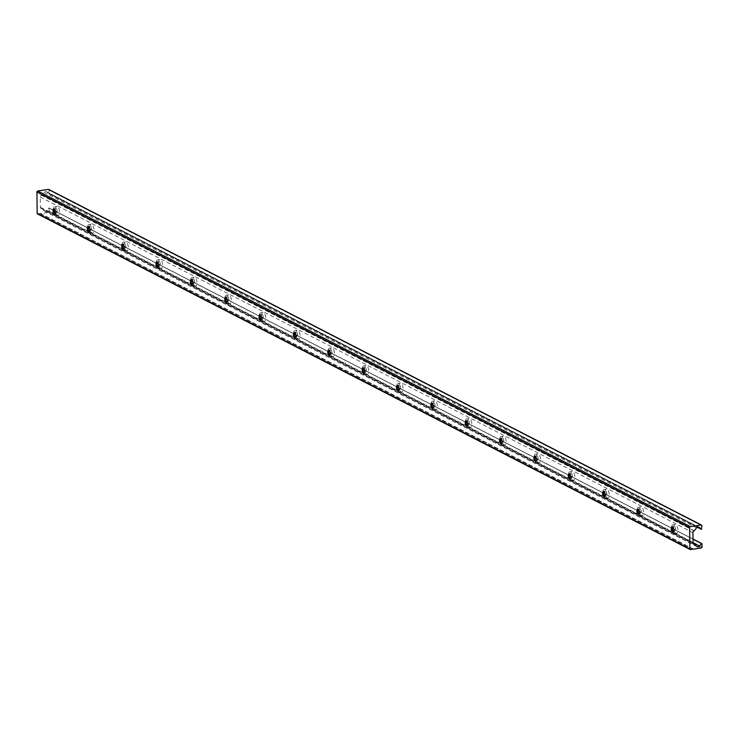 <?xml version="1.0" encoding="UTF-8"?>
<svg xmlns="http://www.w3.org/2000/svg" width="739" height="739" viewBox="0 0 739 739"><rect width="100%" height="100%" fill="white"/><g stroke="black" fill="none" stroke-linecap="round" stroke-linejoin="round"><path stroke-width="0.55" stroke-dasharray="3.69 2.77" d="M55.102 213.793A2.66 1.192 -98.8 0 0 55.628 213.959A2.66 1.192 -98.8 0 0 56.46 211.964A2.66 1.192 -98.8 0 0 54.815 208.694A2.66 1.192 -98.8 0 0 54.353 209.008M673.423 531.738A2.66 1.192 -98.8 0 0 673.95 531.904A2.66 1.192 -98.8 0 0 674.781 529.909A2.66 1.192 -98.8 0 0 673.127 526.639A2.66 1.192 -98.8 0 0 672.675 526.962M639.069 514.076A2.66 1.192 -98.8 0 0 639.595 514.242A2.66 1.192 -98.8 0 0 640.436 512.247A2.66 1.192 -98.8 0 0 638.782 508.977A2.66 1.192 -98.8 0 0 638.32 509.291M604.714 496.405A2.66 1.192 -98.8 0 0 605.25 496.571A2.66 1.192 -98.8 0 0 606.082 494.585A2.66 1.192 -98.8 0 0 604.428 491.315A2.66 1.192 -98.8 0 0 603.975 491.629M570.369 478.743A2.66 1.192 -98.8 0 0 570.896 478.909A2.66 1.192 -98.8 0 0 571.727 476.923A2.66 1.192 -98.8 0 0 570.074 473.644A2.66 1.192 -98.8 0 0 569.621 473.967M536.015 461.081A2.66 1.192 -98.8 0 0 536.542 461.247A2.66 1.192 -98.8 0 0 537.382 459.252A2.66 1.192 -98.8 0 0 535.729 455.981A2.66 1.192 -98.8 0 0 535.267 456.305M501.661 443.418A2.66 1.192 -98.8 0 0 502.197 443.585A2.66 1.192 -98.8 0 0 503.028 441.589A2.66 1.192 -98.8 0 0 501.375 438.319A2.66 1.192 -98.8 0 0 500.922 438.643M467.316 425.756A2.66 1.192 -98.8 0 0 467.842 425.923A2.66 1.192 -98.8 0 0 468.674 423.927A2.66 1.192 -98.8 0 0 467.02 420.657A2.66 1.192 -98.8 0 0 466.568 420.971M432.962 408.094A2.66 1.192 -98.8 0 0 433.488 408.261A2.66 1.192 -98.8 0 0 434.329 406.265A2.66 1.192 -98.8 0 0 432.675 402.995A2.66 1.192 -98.8 0 0 432.223 403.309M398.607 390.423A2.66 1.192 -98.8 0 0 399.143 390.589A2.66 1.192 -98.8 0 0 399.975 388.603A2.66 1.192 -98.8 0 0 398.321 385.333A2.66 1.192 -98.8 0 0 397.868 385.647M364.262 372.761A2.66 1.192 -98.8 0 0 364.789 372.927A2.66 1.192 -98.8 0 0 365.62 370.941A2.66 1.192 -98.8 0 0 363.967 367.662A2.66 1.192 -98.8 0 0 363.514 367.985M329.908 355.099A2.66 1.192 -98.8 0 0 330.435 355.265A2.66 1.192 -98.8 0 0 331.275 353.27A2.66 1.192 -98.8 0 0 329.622 350A2.66 1.192 -98.8 0 0 329.169 350.323M295.554 337.437A2.66 1.192 -98.8 0 0 296.09 337.603A2.66 1.192 -98.8 0 0 296.921 335.608A2.66 1.192 -98.8 0 0 295.267 332.338A2.66 1.192 -98.8 0 0 294.815 332.661M261.209 319.775A2.66 1.192 -98.8 0 0 261.735 319.941A2.66 1.192 -98.8 0 0 262.567 317.946A2.66 1.192 -98.8 0 0 260.913 314.675A2.66 1.192 -98.8 0 0 260.461 314.99M226.855 302.112A2.66 1.192 -98.8 0 0 227.39 302.269A2.66 1.192 -98.8 0 0 228.222 300.283A2.66 1.192 -98.8 0 0 226.568 297.013A2.66 1.192 -98.8 0 0 226.116 297.327M192.5 284.441A2.66 1.192 -98.8 0 0 193.036 284.607A2.66 1.192 -98.8 0 0 193.867 282.621A2.66 1.192 -98.8 0 0 192.214 279.351A2.66 1.192 -98.8 0 0 191.761 279.665M158.155 266.779A2.66 1.192 -98.8 0 0 158.682 266.945A2.66 1.192 -98.8 0 0 159.513 264.95A2.66 1.192 -98.8 0 0 157.86 261.68A2.66 1.192 -98.8 0 0 157.407 262.003M123.801 249.117A2.66 1.192 -98.8 0 0 124.337 249.283A2.66 1.192 -98.8 0 0 125.168 247.288A2.66 1.192 -98.8 0 0 123.515 244.018A2.66 1.192 -98.8 0 0 123.062 244.341M89.456 231.455A2.66 1.192 -98.8 0 0 89.982 231.621A2.66 1.192 -98.8 0 0 90.814 229.626A2.66 1.192 -98.8 0 0 89.16 226.356A2.66 1.192 -98.8 0 0 88.708 226.679M55.407 209.894A4.489 2.005 81.2 0 1 56.811 206.541A4.489 2.005 81.2 0 1 59.591 212.047A4.489 2.005 81.2 0 1 58.187 215.4A4.489 2.005 81.2 0 1 55.407 209.894M53.125 210.245A4.489 2.005 81.2 0 1 54.529 206.892A4.489 2.005 81.2 0 1 57.319 212.398A4.489 2.005 81.2 0 1 55.915 215.751A4.489 2.005 81.2 0 1 53.125 210.245M673.719 527.84A4.489 2.005 81.2 0 1 675.123 524.487A4.489 2.005 81.2 0 1 677.912 529.992A4.489 2.005 81.2 0 1 676.508 533.346A4.489 2.005 81.2 0 1 673.719 527.84M671.446 528.191A4.489 2.005 81.2 0 1 672.85 524.838A4.489 2.005 81.2 0 1 675.631 530.343A4.489 2.005 81.2 0 1 674.227 533.706A4.489 2.005 81.2 0 1 671.446 528.191M639.374 510.178A4.489 2.005 81.2 0 1 640.778 506.825A4.489 2.005 81.2 0 1 643.558 512.33A4.489 2.005 81.2 0 1 642.154 515.683A4.489 2.005 81.2 0 1 639.374 510.178M637.092 510.529A4.489 2.005 81.2 0 1 638.496 507.176A4.489 2.005 81.2 0 1 641.286 512.681A4.489 2.005 81.2 0 1 639.882 516.034A4.489 2.005 81.2 0 1 637.092 510.529M605.019 492.516A4.489 2.005 81.2 0 1 606.423 489.153A4.489 2.005 81.2 0 1 609.213 494.668A4.489 2.005 81.2 0 1 607.809 498.021A4.489 2.005 81.2 0 1 605.019 492.516M602.747 492.867A4.489 2.005 81.2 0 1 604.151 489.514A4.489 2.005 81.2 0 1 606.931 495.019A4.489 2.005 81.2 0 1 605.527 498.372A4.489 2.005 81.2 0 1 602.747 492.867M570.665 474.844A4.489 2.005 81.2 0 1 572.069 471.491A4.489 2.005 81.2 0 1 574.859 477.006A4.489 2.005 81.2 0 1 573.455 480.359A4.489 2.005 81.2 0 1 570.665 474.844M568.393 475.205A4.489 2.005 81.2 0 1 569.797 471.851A4.489 2.005 81.2 0 1 572.577 477.357A4.489 2.005 81.2 0 1 571.173 480.71A4.489 2.005 81.2 0 1 568.393 475.205M536.32 457.182A4.489 2.005 81.2 0 1 537.724 453.829A4.489 2.005 81.2 0 1 540.505 459.335A4.489 2.005 81.2 0 1 539.101 462.697A4.489 2.005 81.2 0 1 536.32 457.182M534.038 457.543A4.489 2.005 81.2 0 1 535.442 454.18A4.489 2.005 81.2 0 1 538.232 459.695A4.489 2.005 81.2 0 1 536.828 463.048A4.489 2.005 81.2 0 1 534.038 457.543M501.966 439.52A4.489 2.005 81.2 0 1 503.37 436.167A4.489 2.005 81.2 0 1 506.16 441.673A4.489 2.005 81.2 0 1 504.755 445.026A4.489 2.005 81.2 0 1 501.966 439.52M499.693 439.871A4.489 2.005 81.2 0 1 501.097 436.518A4.489 2.005 81.2 0 1 503.878 442.033A4.489 2.005 81.2 0 1 502.474 445.386A4.489 2.005 81.2 0 1 499.693 439.871M467.621 421.858A4.489 2.005 81.2 0 1 469.025 418.505A4.489 2.005 81.2 0 1 471.805 424.01A4.489 2.005 81.2 0 1 470.401 427.364A4.489 2.005 81.2 0 1 467.621 421.858M465.339 422.209A4.489 2.005 81.2 0 1 466.743 418.856A4.489 2.005 81.2 0 1 469.524 424.362A4.489 2.005 81.2 0 1 468.12 427.724A4.489 2.005 81.2 0 1 465.339 422.209M433.266 404.196A4.489 2.005 81.2 0 1 434.671 400.834A4.489 2.005 81.2 0 1 437.451 406.348A4.489 2.005 81.2 0 1 436.047 409.702A4.489 2.005 81.2 0 1 433.266 404.196M430.985 404.547A4.489 2.005 81.2 0 1 432.389 401.194A4.489 2.005 81.2 0 1 435.179 406.699A4.489 2.005 81.2 0 1 433.775 410.053A4.489 2.005 81.2 0 1 430.985 404.547M398.912 386.534A4.489 2.005 81.2 0 1 400.316 383.171A4.489 2.005 81.2 0 1 403.106 388.686A4.489 2.005 81.2 0 1 401.702 392.039A4.489 2.005 81.2 0 1 398.912 386.534M396.64 386.885A4.489 2.005 81.2 0 1 398.044 383.532A4.489 2.005 81.2 0 1 400.824 389.037A4.489 2.005 81.2 0 1 399.42 392.391A4.489 2.005 81.2 0 1 396.64 386.885M364.567 368.863A4.489 2.005 81.2 0 1 365.971 365.509A4.489 2.005 81.2 0 1 368.752 371.015A4.489 2.005 81.2 0 1 367.348 374.377A4.489 2.005 81.2 0 1 364.567 368.863M362.286 369.223A4.489 2.005 81.2 0 1 363.69 365.86A4.489 2.005 81.2 0 1 366.47 371.375A4.489 2.005 81.2 0 1 365.066 374.728A4.489 2.005 81.2 0 1 362.286 369.223M330.213 351.201A4.489 2.005 81.2 0 1 331.617 347.847A4.489 2.005 81.2 0 1 334.397 353.353A4.489 2.005 81.2 0 1 332.993 356.715A4.489 2.005 81.2 0 1 330.213 351.201M327.931 351.561A4.489 2.005 81.2 0 1 329.335 348.198A4.489 2.005 81.2 0 1 332.125 353.713A4.489 2.005 81.2 0 1 330.721 357.066A4.489 2.005 81.2 0 1 327.931 351.561M295.859 333.538A4.489 2.005 81.2 0 1 297.263 330.185A4.489 2.005 81.2 0 1 300.052 335.691A4.489 2.005 81.2 0 1 298.648 339.044A4.489 2.005 81.2 0 1 295.859 333.538M293.586 333.889A4.489 2.005 81.2 0 1 294.99 330.536A4.489 2.005 81.2 0 1 297.771 336.051A4.489 2.005 81.2 0 1 296.367 339.404A4.489 2.005 81.2 0 1 293.586 333.889M261.514 315.876A4.489 2.005 81.2 0 1 262.918 312.523A4.489 2.005 81.2 0 1 265.698 318.029A4.489 2.005 81.2 0 1 264.294 321.382A4.489 2.005 81.2 0 1 261.514 315.876M259.232 316.227A4.489 2.005 81.2 0 1 260.636 312.874A4.489 2.005 81.2 0 1 263.417 318.38A4.489 2.005 81.2 0 1 262.012 321.742A4.489 2.005 81.2 0 1 259.232 316.227M227.159 298.214A4.489 2.005 81.2 0 1 228.563 294.852A4.489 2.005 81.2 0 1 231.344 300.367A4.489 2.005 81.2 0 1 229.94 303.72A4.489 2.005 81.2 0 1 227.159 298.214M224.878 298.565A4.489 2.005 81.2 0 1 226.282 295.212A4.489 2.005 81.2 0 1 229.072 300.718A4.489 2.005 81.2 0 1 227.667 304.071A4.489 2.005 81.2 0 1 224.878 298.565M192.805 280.543A4.489 2.005 81.2 0 1 194.209 277.19A4.489 2.005 81.2 0 1 196.999 282.704A4.489 2.005 81.2 0 1 195.595 286.058A4.489 2.005 81.2 0 1 192.805 280.543M190.533 280.903A4.489 2.005 81.2 0 1 191.937 277.55A4.489 2.005 81.2 0 1 194.717 283.055A4.489 2.005 81.2 0 1 193.313 286.409A4.489 2.005 81.2 0 1 190.533 280.903M158.46 262.881A4.489 2.005 81.2 0 1 159.864 259.528A4.489 2.005 81.2 0 1 162.645 265.033A4.489 2.005 81.2 0 1 161.241 268.396A4.489 2.005 81.2 0 1 158.46 262.881M156.178 263.241A4.489 2.005 81.2 0 1 157.583 259.879A4.489 2.005 81.2 0 1 160.372 265.393A4.489 2.005 81.2 0 1 158.968 268.747A4.489 2.005 81.2 0 1 156.178 263.241M124.106 245.219A4.489 2.005 81.2 0 1 125.51 241.865A4.489 2.005 81.2 0 1 128.29 247.371A4.489 2.005 81.2 0 1 126.886 250.724A4.489 2.005 81.2 0 1 124.106 245.219M121.833 245.57A4.489 2.005 81.2 0 1 123.237 242.216A4.489 2.005 81.2 0 1 126.018 247.731A4.489 2.005 81.2 0 1 124.614 251.084A4.489 2.005 81.2 0 1 121.833 245.57M89.752 227.557A4.489 2.005 81.2 0 1 91.156 224.203A4.489 2.005 81.2 0 1 93.945 229.709A4.489 2.005 81.2 0 1 92.541 233.062A4.489 2.005 81.2 0 1 89.752 227.557M87.479 227.908A4.489 2.005 81.2 0 1 88.883 224.554A4.489 2.005 81.2 0 1 91.664 230.06A4.489 2.005 81.2 0 1 90.26 233.422A4.489 2.005 81.2 0 1 87.479 227.908M693.256 548.975L40.71 213.589L48.58 212.361A0.915 0.776 117.2 0 0 49.384 211.363L48.968 207.936A0.591 0.499 117.2 0 0 48.82 207.945L46.834 210.439A2.199 1.875 -62.8 0 1 44.091 210.864L41.754 208.721A0.702 0.591 117.2 0 1 41.661 208.61A1.635 1.395 -62.8 0 1 40.377 207.243L40.266 197.027A1.635 1.395 -62.8 0 1 41.523 195.272A0.702 0.591 117.2 0 1 41.615 195.133L43.897 192.26A2.199 1.875 -62.8 0 1 46.64 191.835L48.672 193.701A0.591 0.499 117.2 0 0 48.811 193.673L49.162 190.126A0.915 0.776 117.2 0 0 49.07 189.747M40.58 213.359L37.985 214.014L690.66 549.622M49.19 193.35L701.865 528.958M697.32 527.249L48.672 193.701M694.189 530.879L41.523 195.272M41.661 208.61L693.293 543.682M48.82 207.945L693.006 539.193M702.013 543.756L49.347 208.139M40.71 213.589L692.988 549.003M692.84 549.28L40.174 213.673M701.487 529.29L48.811 193.673M693.006 539.11L48.968 207.936M701.828 525.734L49.162 190.126M46.64 191.835L698.549 527.055M43.897 192.26L696.563 527.877M41.615 195.133L694.281 530.741M40.266 197.027L692.942 532.643M40.377 207.243L693.043 542.86M694.42 544.329L41.754 208.721M44.091 210.864L696.757 546.481M46.834 210.439L693.043 542.731M49.384 211.363L702.05 546.971M701.256 547.978L48.58 212.361M53.827 208.841L54.815 208.694M672.148 526.796L673.127 526.639M637.794 509.125L638.782 508.977M603.44 491.463L604.428 491.315M569.095 473.801L570.074 473.644M534.74 456.139L535.729 455.981M500.386 438.476L501.375 438.319M466.041 420.814L467.02 420.657M431.687 403.143L432.675 402.995M397.342 385.481L398.321 385.333M362.988 367.819L363.967 367.662M328.633 350.157L329.622 350M294.288 332.495L295.267 332.338M259.934 314.823L260.913 314.675M225.58 297.161L226.568 297.013M191.235 279.499L192.214 279.351M156.88 261.837L157.86 261.68M122.526 244.175L123.515 244.018M88.181 226.513L89.16 226.356M54.529 206.892L56.811 206.541M672.85 524.838L675.123 524.487M638.496 507.176L640.778 506.825M604.151 489.514L606.423 489.153M569.797 471.851L572.069 471.491M535.442 454.18L537.724 453.829M501.097 436.518L503.37 436.167M466.743 418.856L469.025 418.505M432.389 401.194L434.671 400.834M398.044 383.532L400.316 383.171M363.69 365.86L365.971 365.509M329.335 348.198L331.617 347.847M294.99 330.536L297.263 330.185M260.636 312.874L262.918 312.523M226.282 295.212L228.563 294.852M191.937 277.55L194.209 277.19M157.583 259.879L159.864 259.528M123.237 242.216L125.51 241.865M88.883 224.554L91.156 224.203M54.649 214.107L55.628 213.959M672.961 532.052L673.95 531.904M638.616 514.39L639.595 514.242M604.262 496.728L605.25 496.571M569.908 479.066L570.896 478.909M535.563 461.404L536.542 461.247M501.208 443.733L502.197 443.585M466.863 426.07L467.842 425.923M432.509 408.408L433.488 408.261M398.155 390.746L399.143 390.589M363.81 373.084L364.789 372.927M329.455 355.422L330.435 355.265M295.101 337.751L296.09 337.603M260.756 320.089L261.735 319.941M226.402 302.427L227.39 302.269M192.048 284.764L193.036 284.607M157.703 267.102L158.682 266.945M123.348 249.44L124.337 249.283M88.994 231.769L89.982 231.621M698.955 527.203L46.289 191.586M693.745 544.089L41.079 208.472M697.108 546.731L44.442 211.114M55.915 215.751L58.187 215.4M674.227 533.706L676.508 533.346M639.882 516.034L642.154 515.683M605.527 498.372L607.809 498.021M571.173 480.71L573.455 480.359M536.828 463.048L539.101 462.697M502.474 445.386L504.755 445.026M468.12 427.724L470.401 427.364M433.775 410.053L436.047 409.702M399.42 392.391L401.702 392.039M365.066 374.728L367.348 374.377M330.721 357.066L332.993 356.715M296.367 339.404L298.648 339.044M262.012 321.742L264.294 321.382M227.667 304.071L229.94 303.72M193.313 286.409L195.595 286.058M158.968 268.747L161.241 268.396M124.614 251.084L126.886 250.724M90.26 233.422L92.541 233.062M693.006 539.027L49.18 207.964"/><path stroke-width="1.11" d="M54.353 209.008A2.66 1.192 -98.8 0 0 53.975 210.68A2.66 1.192 -98.8 0 0 55.102 213.793M55.48 212.111A2.66 1.192 -98.8 0 0 53.827 208.841A2.66 1.192 -98.8 0 0 52.996 210.837A2.66 1.192 -98.8 0 0 54.649 214.107A2.66 1.192 -98.8 0 0 55.48 212.111M672.675 526.962A2.66 1.192 -98.8 0 0 672.296 528.634A2.66 1.192 -98.8 0 0 673.423 531.738M673.802 530.066A2.66 1.192 -98.8 0 0 672.148 526.796A2.66 1.192 -98.8 0 0 671.308 528.782A2.66 1.192 -98.8 0 0 672.961 532.052A2.66 1.192 -98.8 0 0 673.802 530.066M638.32 509.291A2.66 1.192 -98.8 0 0 637.942 510.963A2.66 1.192 -98.8 0 0 639.069 514.076M639.447 512.395A2.66 1.192 -98.8 0 0 637.794 509.125A2.66 1.192 -98.8 0 0 636.963 511.12A2.66 1.192 -98.8 0 0 638.616 514.39A2.66 1.192 -98.8 0 0 639.447 512.395M603.975 491.629A2.66 1.192 -98.8 0 0 603.597 493.301A2.66 1.192 -98.8 0 0 604.714 496.405M605.093 494.733A2.66 1.192 -98.8 0 0 603.44 491.463A2.66 1.192 -98.8 0 0 602.608 493.458A2.66 1.192 -98.8 0 0 604.262 496.728A2.66 1.192 -98.8 0 0 605.093 494.733M569.621 473.967A2.66 1.192 -98.8 0 0 569.242 475.639A2.66 1.192 -98.8 0 0 570.369 478.743M570.748 477.071A2.66 1.192 -98.8 0 0 569.095 473.801A2.66 1.192 -98.8 0 0 568.263 475.796A2.66 1.192 -98.8 0 0 569.908 479.066A2.66 1.192 -98.8 0 0 570.748 477.071M535.267 456.305A2.66 1.192 -98.8 0 0 534.888 457.977A2.66 1.192 -98.8 0 0 536.015 461.081M536.394 459.409A2.66 1.192 -98.8 0 0 534.74 456.139A2.66 1.192 -98.8 0 0 533.909 458.134A2.66 1.192 -98.8 0 0 535.563 461.404A2.66 1.192 -98.8 0 0 536.394 459.409M500.922 438.643A2.66 1.192 -98.8 0 0 500.543 440.315A2.66 1.192 -98.8 0 0 501.661 443.418M502.04 441.746A2.66 1.192 -98.8 0 0 500.386 438.476A2.66 1.192 -98.8 0 0 499.555 440.462A2.66 1.192 -98.8 0 0 501.208 443.733A2.66 1.192 -98.8 0 0 502.04 441.746M466.568 420.971A2.66 1.192 -98.8 0 0 466.189 422.653A2.66 1.192 -98.8 0 0 467.316 425.756M467.695 424.084A2.66 1.192 -98.8 0 0 466.041 420.814A2.66 1.192 -98.8 0 0 465.21 422.8A2.66 1.192 -98.8 0 0 466.863 426.07A2.66 1.192 -98.8 0 0 467.695 424.084M432.223 403.309A2.66 1.192 -98.8 0 0 431.835 404.981A2.66 1.192 -98.8 0 0 432.962 408.094M433.34 406.413A2.66 1.192 -98.8 0 0 431.687 403.143A2.66 1.192 -98.8 0 0 430.855 405.138A2.66 1.192 -98.8 0 0 432.509 408.408A2.66 1.192 -98.8 0 0 433.34 406.413M397.868 385.647A2.66 1.192 -98.8 0 0 397.49 387.319A2.66 1.192 -98.8 0 0 398.607 390.423M398.986 388.751A2.66 1.192 -98.8 0 0 397.342 385.481A2.66 1.192 -98.8 0 0 396.501 387.476A2.66 1.192 -98.8 0 0 398.155 390.746A2.66 1.192 -98.8 0 0 398.986 388.751M363.514 367.985A2.66 1.192 -98.8 0 0 363.135 369.657A2.66 1.192 -98.8 0 0 364.262 372.761M364.641 371.089A2.66 1.192 -98.8 0 0 362.988 367.819A2.66 1.192 -98.8 0 0 362.156 369.814A2.66 1.192 -98.8 0 0 363.81 373.084A2.66 1.192 -98.8 0 0 364.641 371.089M329.169 350.323A2.66 1.192 -98.8 0 0 328.79 351.995A2.66 1.192 -98.8 0 0 329.908 355.099M330.287 353.427A2.66 1.192 -98.8 0 0 328.633 350.157A2.66 1.192 -98.8 0 0 327.802 352.143A2.66 1.192 -98.8 0 0 329.455 355.422A2.66 1.192 -98.8 0 0 330.287 353.427M294.815 332.661A2.66 1.192 -98.8 0 0 294.436 334.333A2.66 1.192 -98.8 0 0 295.554 337.437M295.942 335.765A2.66 1.192 -98.8 0 0 294.288 332.495A2.66 1.192 -98.8 0 0 293.448 334.481A2.66 1.192 -98.8 0 0 295.101 337.751A2.66 1.192 -98.8 0 0 295.942 335.765M260.461 314.99A2.66 1.192 -98.8 0 0 260.082 316.671A2.66 1.192 -98.8 0 0 261.209 319.775M261.588 318.103A2.66 1.192 -98.8 0 0 259.934 314.823A2.66 1.192 -98.8 0 0 259.103 316.819A2.66 1.192 -98.8 0 0 260.756 320.089A2.66 1.192 -98.8 0 0 261.588 318.103M226.116 297.327A2.66 1.192 -98.8 0 0 225.737 298.999A2.66 1.192 -98.8 0 0 226.855 302.112M227.233 300.431A2.66 1.192 -98.8 0 0 225.58 297.161A2.66 1.192 -98.8 0 0 224.748 299.156A2.66 1.192 -98.8 0 0 226.402 302.427A2.66 1.192 -98.8 0 0 227.233 300.431M191.761 279.665A2.66 1.192 -98.8 0 0 191.383 281.337A2.66 1.192 -98.8 0 0 192.5 284.441M192.888 282.769A2.66 1.192 -98.8 0 0 191.235 279.499A2.66 1.192 -98.8 0 0 190.394 281.494A2.66 1.192 -98.8 0 0 192.048 284.764A2.66 1.192 -98.8 0 0 192.888 282.769M157.407 262.003A2.66 1.192 -98.8 0 0 157.028 263.675A2.66 1.192 -98.8 0 0 158.155 266.779M158.534 265.107A2.66 1.192 -98.8 0 0 156.88 261.837A2.66 1.192 -98.8 0 0 156.049 263.832A2.66 1.192 -98.8 0 0 157.703 267.102A2.66 1.192 -98.8 0 0 158.534 265.107M123.062 244.341A2.66 1.192 -98.8 0 0 122.683 246.013A2.66 1.192 -98.8 0 0 123.801 249.117M124.18 247.445A2.66 1.192 -98.8 0 0 122.526 244.175A2.66 1.192 -98.8 0 0 121.695 246.161A2.66 1.192 -98.8 0 0 123.348 249.44A2.66 1.192 -98.8 0 0 124.18 247.445M88.708 226.679A2.66 1.192 -98.8 0 0 88.329 228.351A2.66 1.192 -98.8 0 0 89.456 231.455M89.835 229.783A2.66 1.192 -98.8 0 0 88.181 226.513A2.66 1.192 -98.8 0 0 87.341 228.499A2.66 1.192 -98.8 0 0 88.994 231.769A2.66 1.192 -98.8 0 0 89.835 229.783M689.616 527.637L689.838 548.874L37.172 213.266L36.95 192.029L689.616 527.637A0.915 0.776 117.2 0 1 690.42 526.639L37.744 191.022A0.915 0.776 117.2 0 0 36.95 192.029M37.172 213.266A0.915 0.776 117.2 0 0 37.985 214.014M49.07 189.747A0.915 0.776 117.2 0 0 48.34 189.378L37.744 191.022M692.988 549.003L690.66 549.622A0.915 0.776 -62.8 0 1 689.838 548.874M48.34 189.378L701.015 524.986A0.915 0.776 -62.8 0 1 701.828 525.734L701.487 529.29A0.591 0.499 -62.8 0 1 701.339 529.318L697.32 527.249M701.015 524.986L690.42 526.639M693.385 549.197L701.256 547.978A0.915 0.776 -62.8 0 0 702.05 546.971L701.856 543.581L693.006 539.027M693.006 539.193L701.487 543.562A0.591 0.499 -62.8 0 1 701.634 543.544L701.856 543.581M701.487 543.562L699.51 546.047A2.199 1.875 -62.8 0 1 696.757 546.481L694.42 544.329A0.702 0.591 -62.8 0 1 694.327 544.218A1.635 1.395 -62.8 0 1 693.043 542.86L692.942 532.643A1.635 1.395 -62.8 0 1 694.189 530.879A0.702 0.591 -62.8 0 1 694.281 530.741L696.563 527.877A2.199 1.875 -62.8 0 1 699.316 527.443L701.339 529.318M693.293 543.682L694.327 544.218M701.634 543.544L693.006 539.11M698.549 527.055L699.316 527.443M693.043 542.731L699.51 546.047M690.235 549.557L37.56 213.95M701.44 525.05L48.765 189.443"/></g></svg>

